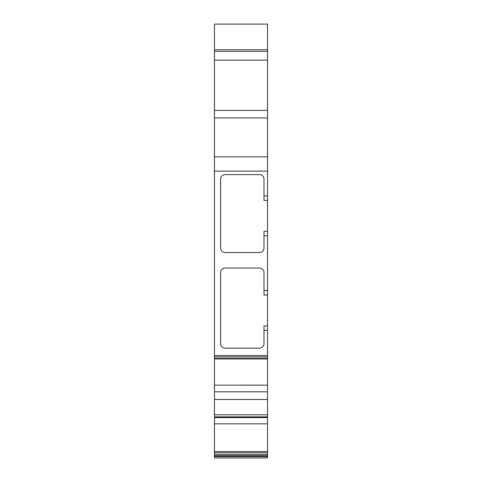 <?xml version="1.0" encoding="UTF-8"?>
<svg xmlns="http://www.w3.org/2000/svg" width="482" height="482" viewBox="0 0 482 482"><rect width="100%" height="100%" fill="white"/><g stroke="black" fill="none" stroke-linecap="round" stroke-linejoin="round"><path stroke-width="0.72" d="M267.528 330.375L267.528 295.002L263.991 295.002L263.991 272.463A4.422 4.422 0 0 0 259.569 268.046L225.082 268.046A4.422 4.422 0 0 0 220.66 272.463L220.66 343.744A4.422 4.422 0 0 0 225.082 348.161L259.569 348.161A4.422 4.422 0 0 0 263.991 343.744L263.991 330.375L267.528 330.375L267.528 454.562L214.472 454.562L214.472 24.1L267.528 24.1L267.528 60.172L214.472 60.172M240.777 457.9L258.466 457.9L240.777 457.9M263.991 295.002L267.528 295.002L267.528 171.134L214.472 171.134M267.528 454.562L267.528 455.773L214.472 455.773L214.472 454.562M267.528 456.575L214.472 456.575L214.472 457.9L267.528 457.9L267.528 455.773M267.528 171.134L267.528 60.172M263.991 200.379L267.528 200.379L263.991 200.379L263.991 179.039A4.422 4.422 0 0 0 259.569 174.617L225.082 174.617A4.422 4.422 0 0 0 220.66 179.039L220.66 248.103A4.422 4.422 0 0 0 225.082 252.526L259.569 252.526A4.422 4.422 0 0 0 263.991 248.103L263.991 235.752L267.528 235.752M267.528 49.736L214.472 49.736M267.528 117.933L214.472 117.933M267.528 156.831L214.472 156.831M267.528 290.58L263.991 290.58M267.528 195.957L263.991 195.957M267.528 385.148L214.472 385.148L267.528 385.16M267.528 414.785L214.472 414.785M267.528 417.575L214.472 417.575M267.528 423.823L214.472 423.823M214.472 456.575L214.472 455.773M214.472 457.9L267.528 457.9M263.991 330.375L263.991 325.953L267.528 325.953L263.991 325.953M263.991 235.752L263.991 231.33L267.528 231.33L263.991 231.33M267.528 452.797L214.472 452.797M267.528 51.351L214.472 51.351M267.528 110.408L214.472 110.408M267.528 355.608L214.472 355.608M267.528 356.933L214.472 356.933M267.528 358.512L214.472 358.512M267.528 391.812L214.472 391.812M267.528 399.476L214.472 399.476M267.528 451.586L214.472 451.586M267.528 358.951L214.472 358.951M267.528 416.87L214.472 416.87"/></g></svg>
